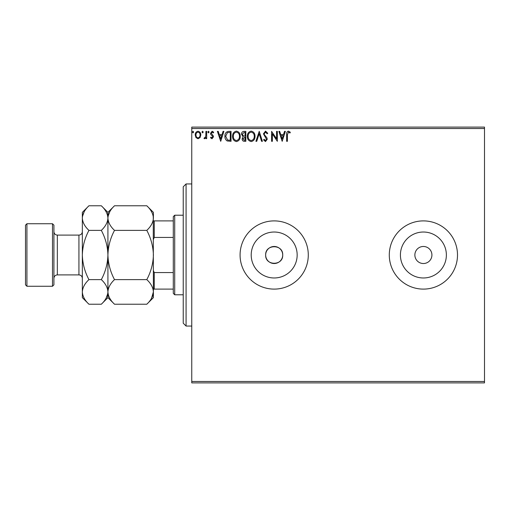 <?xml version="1.0" encoding="UTF-8"?>
<svg xmlns="http://www.w3.org/2000/svg" width="510" height="510" viewBox="0 0 510 510"><rect width="100%" height="100%" fill="white"/><g stroke="black" fill="none" stroke-linecap="round" stroke-linejoin="round"><path stroke-width="0.76" d="M265.659 255A8.523 8.523 0 0 0 274.182 263.523A8.523 8.523 0 0 0 282.712 255C283.241 244.003 265.13 243.997 265.659 255C265.13 265.984 283.222 266.022 282.712 255A8.523 8.523 0 0 0 274.182 246.477A8.523 8.523 0 0 0 265.659 255M251.207 255A22.975 22.975 0 0 0 274.182 277.976A22.975 22.975 0 0 0 297.164 255A22.975 22.975 0 0 0 274.182 232.024A22.975 22.975 0 0 0 251.207 255M400.414 255A22.975 22.975 0 0 0 423.396 277.976A22.975 22.975 0 0 0 446.371 255A22.975 22.975 0 0 0 423.396 232.024A22.975 22.975 0 0 0 400.414 255M389.289 255A34.106 34.106 0 0 0 423.396 289.106A34.106 34.106 0 0 0 457.502 255A34.106 34.106 0 0 0 423.396 220.894A34.106 34.106 0 0 0 389.289 255M240.076 255A34.106 34.106 0 0 0 274.182 289.106A34.106 34.106 0 0 0 308.289 255A34.106 34.106 0 0 0 274.182 220.894A34.106 34.106 0 0 0 240.076 255M414.866 255A8.523 8.523 0 0 0 423.396 263.523A8.523 8.523 0 0 0 431.919 255A8.523 8.523 0 0 0 423.396 246.477A8.523 8.523 0 0 0 414.866 255M484.5 382.895L191.76 382.895L191.76 381.474L484.5 381.474L484.5 382.895M484.5 128.526L191.76 128.526L191.76 127.105L484.5 127.105L484.5 381.474M200.073 137.56L198.007 138.765L195.948 137.566L195.209 134.984C195.19 132.919 196.12 131.676 198.007 131.242C199.901 131.669 200.838 132.919 200.819 134.984L200.073 137.56M206.684 131.37L206.684 138.637L205.919 138.637L205.919 137.566L204.587 138.765L204.006 138.516L204.37 137.745L204.714 137.872L205.798 136.304L205.919 131.37L206.684 131.37M211.988 138.765L210.509 137.732L210.962 137.107L211.937 137.872L212.676 136.897L212.498 136.234L210.764 134.468L210.509 133.339L212.122 131.242L213.696 132.224L213.263 132.9L212.211 132.135L211.274 133.301L213.199 135.736L213.441 136.858L211.988 138.765M228.729 131.37L231.043 131.37L231.043 141.315L227.167 140.958C225.554 139.836 224.808 138.255 224.923 136.215C224.808 133.346 226.077 131.727 228.729 131.37M245.839 131.37L245.839 141.315L244.43 141.315C242.913 141.238 242.154 140.416 242.135 138.854L243.072 136.737L241.498 134.194C241.51 132.549 242.295 131.605 243.85 131.37L245.839 131.37M259.227 131.37L262.414 141.315L261.579 141.315L259.163 133.767L256.747 141.315L255.912 141.315L259.227 131.37M276.573 131.37L277.338 131.37L277.338 141.315L272.365 133.894L272.365 141.315L271.594 141.315L271.594 131.37L276.573 138.771L276.573 131.37M287.41 134.697L287.41 141.315L286.645 141.315L286.645 134.595C286.339 132.791 286.945 131.631 288.462 131.115L290.343 132.262L289.954 133.027L288.475 132.135L287.41 134.697M191.76 128.526L191.76 381.474M282.183 141.315L278.868 131.37L279.697 131.37L280.723 134.557L283.515 134.557L284.535 131.37L285.37 131.37L282.183 141.315M265.538 131.115L267.769 133.288L267.151 133.792L265.589 132.135L264.199 133.818L264.454 134.793L266.87 137.732L267.259 139.249L265.481 141.57L263.562 139.887L264.161 139.275L265.493 140.55L266.494 139.294L263.434 133.805L265.538 131.115M255.019 136.297C255.076 139.134 253.814 140.894 251.239 141.57C248.606 140.958 247.318 139.217 247.369 136.349C247.318 133.505 248.587 131.758 251.181 131.115C253.776 131.739 255.051 133.467 255.019 136.297M240.223 136.297C240.28 139.134 239.024 140.894 236.449 141.57C233.816 140.958 232.522 139.217 232.573 136.349C232.522 133.505 233.797 131.758 236.385 131.115C238.98 131.739 240.261 133.467 240.223 136.297M220.715 141.315L217.394 131.37L218.229 131.37L219.249 134.557L222.048 134.557L223.068 131.37L223.903 131.37L220.715 141.315M209.106 132.071L208.469 132.9L207.831 132.071L208.469 131.242L209.106 132.071M203.241 132.071L202.604 132.9L201.966 132.071L202.604 131.242L203.241 132.071M193.679 132.071L193.041 132.9L192.404 132.071L193.041 131.242L193.679 132.071M281.048 135.577L282.119 138.918L283.19 135.577L281.048 135.577M248.134 136.349C248.096 138.624 249.122 140.027 251.207 140.55C253.285 140.001 254.299 138.586 254.254 136.304C254.292 134.041 253.272 132.651 251.207 132.135C249.109 132.645 248.083 134.053 248.134 136.349M244.277 140.295L245.068 140.295L245.068 137.107L242.9 138.835L244.277 140.295M244.685 136.087L245.068 136.087L245.068 132.39L244.194 132.39L242.263 134.194L243.468 135.972L244.685 136.087M233.338 136.349C233.299 138.624 234.326 140.027 236.41 140.55C238.489 140.001 239.509 138.586 239.458 136.304C239.496 134.041 238.482 132.651 236.41 132.135C234.313 132.645 233.287 134.053 233.338 136.349M230.278 140.295L230.278 132.39L227.409 132.645L225.688 136.221L227.575 140.014L230.278 140.295M219.58 135.577L220.651 138.918L221.716 135.577L219.58 135.577M195.974 134.978C195.942 136.521 196.618 137.483 198.014 137.872C199.404 137.483 200.086 136.521 200.054 134.978C200.086 133.435 199.41 132.492 198.014 132.135C196.618 132.492 195.936 133.441 195.974 134.978M186.08 326.056L183.237 323.212L183.237 186.787L186.08 183.944L186.08 326.056L191.76 326.056M174.713 294.786L173.292 293.371L173.292 216.629L174.713 215.214L174.713 294.786L183.237 294.786M173.292 237.424L154.249 237.424L153.395 239.368M153.395 270.631L154.249 272.576L154.249 289.106L153.395 289.106M173.292 272.576L154.249 272.576M153.395 220.894L154.249 220.894L154.249 237.424M173.292 220.894L154.249 220.894M173.292 289.106L154.249 289.106M53.92 225.159L53.92 284.841L52.498 286.263L52.498 223.737L53.92 225.159M26.922 286.263L25.5 284.841L25.5 225.159L26.922 223.737L26.922 286.263L52.498 286.263M114.514 304.228L107.922 297.63L107.922 291.918C108.171 287.595 110.37 283.496 114.514 279.614C110.383 271.887 108.184 263.683 107.922 255C108.184 246.304 110.383 238.1 114.514 230.386C110.396 226.555 108.196 222.456 107.922 218.082C108.171 213.76 110.37 209.655 114.514 205.772L146.797 205.772C150.922 209.604 153.121 213.709 153.395 218.082C153.14 222.405 150.947 226.504 146.797 230.386C150.934 238.113 153.134 246.317 153.395 255C153.134 263.695 150.934 271.9 146.797 279.614C150.922 283.445 153.121 287.544 153.395 291.918C153.14 296.24 150.947 300.345 146.797 304.228L114.514 304.228C110.396 300.396 108.196 296.291 107.922 291.918L108.056 293.62M114.514 230.386L146.797 230.386M109.758 211.752L108.056 216.38M151.559 298.248L153.395 291.918L153.261 216.38M114.514 279.614L146.797 279.614M88.938 205.772L82.339 212.37L82.339 218.082C82.614 222.456 84.813 226.555 88.938 230.386C84.807 238.094 82.607 246.298 82.339 255C82.601 263.683 84.8 271.887 88.938 279.614C84.794 283.496 82.594 287.595 82.339 291.918C82.614 296.291 84.813 300.396 88.938 304.228L82.339 297.63L82.339 218.082C82.594 213.76 84.794 209.655 88.938 205.772L101.324 205.772C105.449 209.604 107.648 213.709 107.922 218.082C107.667 222.405 105.468 226.504 101.324 230.386C105.462 238.113 107.661 246.317 107.922 255C107.655 263.702 105.455 271.906 101.324 279.614C105.449 283.445 107.648 287.544 107.922 291.918L107.922 212.37L114.514 205.772M146.797 304.228L153.395 297.63L153.395 291.918M153.395 218.082L153.395 212.37L146.797 205.772M107.922 218.082L107.782 216.38M107.922 291.918C107.667 296.24 105.468 300.345 101.324 304.228L88.938 304.228M106.086 298.248L107.782 293.62M84.182 211.752L82.48 216.38M82.339 291.918L82.48 293.62M88.938 230.386L101.324 230.386M88.938 279.614L101.324 279.614M78.929 235.104L57.33 235.104L57.33 274.896L78.929 274.896L78.929 235.104C81.001 234.906 82.142 233.765 82.339 231.693M186.08 183.944L191.76 183.944M174.713 215.214L183.237 215.214M78.929 274.896C81.001 275.094 82.142 276.235 82.339 278.307M57.33 274.896C55.258 275.094 54.124 276.235 53.92 278.307M26.922 223.737L52.498 223.737M107.922 212.37L101.324 205.772M107.922 297.63L101.324 304.228M57.33 235.104C55.258 234.906 54.124 233.765 53.92 231.693"/></g></svg>
